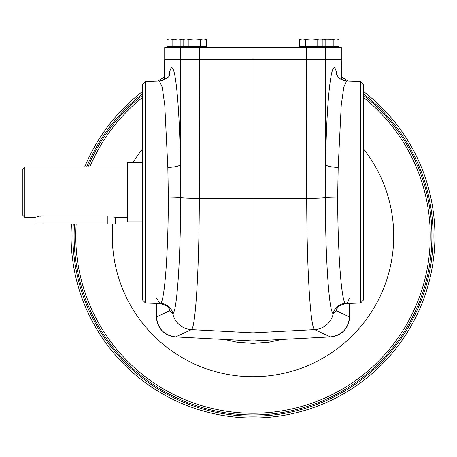 <?xml version="1.0" encoding="UTF-8"?>
<svg xmlns="http://www.w3.org/2000/svg" width="457" height="457" viewBox="0 0 457 457"><rect width="100%" height="100%" fill="white"/><g stroke="black" fill="none" stroke-linecap="round" stroke-linejoin="round"><path stroke-width="0.69" d="M127.377 167.091L24.861 167.091L22.85 169.101L22.85 215.333L24.861 217.343L34.909 217.343L34.909 223.976L115.318 223.976L115.318 217.343L113.947 216.938M42.952 223.976L42.952 216.024C32.578 217.463 32.578 217.463 42.952 216.024L107.275 216.024C117.649 217.463 117.649 217.463 107.275 216.024L107.275 223.976M41.37 216.075L39.833 216.224M38.474 216.441L37.257 216.692M35.486 217.166L35.069 217.292M24.861 167.091L24.861 217.343M336.866 308.418A13.064 12.453 -167.3 0 0 336.655 310.937L333.199 313.691A20.102 20.039 -65.2 0 1 314.639 329.606C310.48 328.783 306.801 268.219 306.704 198.332L306.27 59.547L341.276 59.547L341.533 79.649M341.276 65.202L341.276 59.547M199.749 59.547L253.012 59.547L253.012 332.833L314.639 329.606L330.445 336.906C342.076 335.227 348.423 328.537 349.496 316.832C348.834 326.721 343.807 333.21 334.404 336.301A20.125 20.102 43.5 0 0 349.496 316.844L349.496 316.861C348.405 328.532 342.053 335.209 330.445 336.9L253.012 340.968L175.574 336.906L191.38 329.606C195.545 328.834 199.212 268.116 199.315 198.332L199.749 59.547L164.697 59.547L164.423 79.684M156.523 316.832L156.523 316.861C157.614 328.532 163.966 335.209 175.574 336.9L175.574 336.906C163.943 335.227 157.596 328.537 156.523 316.832A20.125 20.102 136.5 0 0 171.615 336.301M330.371 39.319L311.303 39.045L305.499 39.462L305.499 46.483L322.91 46.483L322.91 39.462L321.357 39.045M336.089 39.045L333.187 39.462L333.187 46.483L338.991 46.483L338.991 39.462L337.437 39.045L336.089 39.045L338.991 39.462L336.089 39.045L328.046 39.045L325.144 39.462L321.608 39.113M329.394 39.045L330.948 39.462L330.948 46.483L325.144 46.483L325.144 39.462M188.912 39.462L186.01 39.045L204.765 39.045L206.324 39.462L203.422 39.045L206.324 39.462L206.324 46.483L200.52 46.483L200.52 39.462L194.716 39.045L188.912 39.462L188.912 46.483L200.52 46.483M203.422 39.045L200.52 39.462M320.009 39.045L317.107 39.462L311.303 39.045L302.597 39.045L299.695 39.462L299.695 46.483L305.499 46.483M333.187 39.462L329.646 39.113M164.743 59.547L164.697 65.202M253.012 340.968L253.012 332.833L191.38 329.606A20.102 20.039 -114.8 0 1 172.82 313.691L169.364 310.937A13.064 12.453 -12.7 0 0 169.153 308.418M167.839 167.411A13.064 2.913 179.1 0 0 180.418 164.509L180.692 197.567C180.595 258.702 176.945 312.297 172.82 313.691A13.064 13.019 -128.1 0 0 160.527 303.351C164.623 301.671 168.262 252.772 168.359 197.076L167.839 167.411L164.771 105.087L162.218 87.116L159.344 80.963C166.599 78.815 170.004 76.69 169.547 74.6M156.785 298.455L160.047 303.494L160.527 303.351M145.463 81.449L142.453 84.568L142.453 299.866L145.463 302.985L145.463 81.449L159.344 80.963M156.523 303.368L156.523 316.815M349.496 316.815L349.496 303.368M336.472 74.6L338.871 77.827L341.208 79.478L346.674 80.963L343.801 87.116L341.248 105.087L338.18 167.411L337.66 197.076C337.757 252.772 341.396 301.671 345.492 303.351L345.972 303.494C339.945 305.202 336.889 306.887 336.803 308.555L336.94 308.064M168.359 197.076A13.064 0.571 -179.8 0 1 180.692 197.567A20.102 0.897 -179.8 0 0 199.315 198.332L306.704 198.332A20.102 0.897 -0.2 0 0 325.327 197.567C325.424 258.702 329.074 312.297 333.199 313.691A13.064 13.019 128.1 0 1 345.492 303.351C346.669 304.008 347.914 302.38 349.234 298.455M337.66 197.076A13.064 0.571 179.8 0 0 325.327 197.567L325.601 164.509A13.064 2.913 -179.1 0 0 338.18 167.411M360.556 302.985L363.566 299.866L363.566 84.568L360.556 81.449L360.556 302.985L345.972 303.494M127.377 217.343L115.318 217.343M363.566 148.999A140.71 140.71 0 0 1 253.012 376.745A140.71 140.71 0 0 1 112.816 223.976M133.004 162.566A140.71 140.71 0 0 1 142.453 148.999M281.878 339.454L268.916 342.224L253.012 343.407L237.103 342.224L224.141 339.454M142.453 162.566L127.377 162.566L127.377 221.868L142.453 221.868M74.514 223.976A178.904 178.904 0 0 0 422.079 294.531A178.904 178.904 0 0 0 363.566 95.387M142.453 95.387A178.904 178.904 0 0 0 87.927 167.091M71.492 223.976A181.915 181.915 0 0 0 425.307 294.399A181.915 181.915 0 0 0 363.566 91.571M348.205 81.02A181.915 181.915 0 0 0 341.505 77.096M164.514 77.096A181.915 181.915 0 0 0 157.814 81.02M142.453 91.571A181.915 181.915 0 0 0 84.665 167.091M317.107 39.462L317.107 46.483M305.499 39.462L302.597 39.045L300.278 39.319M176.368 39.113L172.832 39.462L172.832 46.483L167.028 46.483L167.028 39.462L168.77 39.119M172.832 39.462L169.93 39.045L167.028 39.462L168.582 39.045L176.625 39.045L175.071 39.462L175.071 46.483L180.875 46.483L180.875 39.462L177.973 39.045L175.071 39.462L177.973 39.045L176.625 39.045M184.411 39.113L180.875 39.462M184.668 39.045L183.108 39.462L186.01 39.045L177.973 39.045M183.108 39.462L183.108 46.483L188.912 46.483M164.72 59.547L164.72 47.488L341.299 47.488L341.299 59.547M306.396 47.488L306.396 59.547L199.623 59.547L199.623 47.488M253.012 59.547L253.012 47.488M302.357 46.683L302.357 47.288L336.329 47.288L336.329 46.683L302.157 46.483M169.69 46.683L169.69 47.288L203.662 47.288L203.662 46.683L169.49 46.483M156.523 316.861L169.364 310.937L168.736 307.772M168.896 75.799C173.603 48.596 179.412 93.314 180.418 164.509L180.744 59.547M164.486 79.649L164.743 65.202M337.123 75.799C332.416 48.596 326.606 93.314 325.601 164.509L325.275 59.547M349.496 316.861L336.655 310.937L337.283 307.772M341.579 79.21A180.109 180.109 0 0 1 343.915 80.558M363.566 93.856A180.109 180.109 0 0 1 253.012 416.144A180.109 180.109 0 0 1 73.309 223.976M86.624 167.091A180.109 180.109 0 0 1 142.453 93.856M162.104 80.558A180.109 180.109 0 0 1 164.44 79.21M76.182 223.976A177.242 177.242 0 0 0 420.291 294.605A177.242 177.242 0 0 0 363.566 97.507M142.453 97.507A177.242 177.242 0 0 0 89.732 167.091M164.771 59.547L164.771 47.488M180.624 59.547L180.624 47.488M325.395 59.547L325.395 47.488M341.248 59.547L341.248 47.488M328.086 47.488L328.492 46.483M177.933 47.488L177.527 46.483M185.97 47.488L185.571 46.483M320.049 47.488L320.448 46.483M145.463 302.985L160.047 303.494C166.074 305.202 169.13 306.887 169.216 308.555L169.079 308.064M360.556 81.449L346.674 80.963M341.322 65.202L341.596 79.684"/></g></svg>
